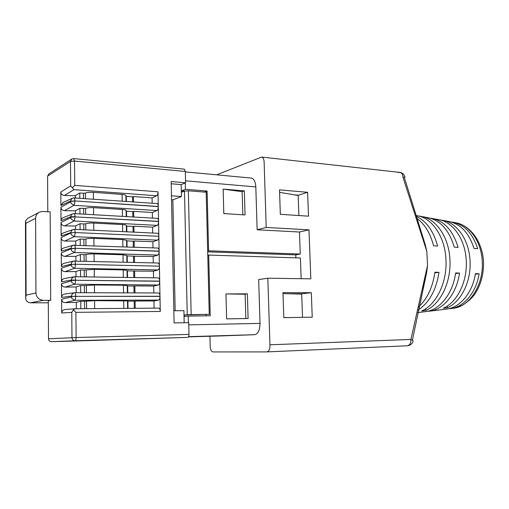 <?xml version="1.0" encoding="UTF-8"?>
<svg xmlns="http://www.w3.org/2000/svg" width="509" height="509" viewBox="0 0 509 509"><rect width="100%" height="100%" fill="white"/><g stroke="black" fill="none" stroke-linecap="round" stroke-linejoin="round"><path stroke-width="0.76" d="M216.669 174.829L261.607 157.065C263.261 157.516 264.107 159.393 264.146 162.702L266.207 227.472L257.14 229.769L299.47 232.015L300.259 254.042L208.595 250.816L207.106 191.047L185.41 189.297L181.624 190.799L181.649 192.205L184.487 191.091L187.236 314.708L209.244 314.32L184.334 314.976L184.366 316.42L188.241 316.083L188.387 322.655M222.191 335.883L254.621 334.706C258.063 333.917 259.864 330.144 260.023 323.387L258.674 279.575L267.829 278.207L310.814 278.849L309.001 229.839L266.207 227.472M267.829 278.207L269.948 344.797L410.903 339.446C410.967 343.289 409.662 345.407 406.99 345.802L406.596 345.808M398.28 172.602L399.845 172.392C401.849 172.901 402.912 174.606 403.039 177.507L426.828 251.395L427.541 265.431L410.903 339.446L413.034 340.591C413.143 342.722 410.566 345.726 407.009 345.802M282.966 292.618L283.812 317.648L312.233 317.183L311.33 292.72L282.966 292.618M280.332 214.308L308.492 216.179L307.608 192.294L279.511 189.876L280.332 214.308M209.924 336.245L210.16 345.687C210.3 349.766 211.33 351.846 213.258 351.935L266.761 351.904C269.013 351.515 270.075 349.149 269.948 344.797M403.039 177.507L405.043 176.935L404.261 177.196L425.244 244.727L426.828 251.395M427.541 265.431L426.657 272.493L412.424 340.05M421.986 290.136L426.606 272.576L424.57 278.646M279.594 192.338L298.159 195.456L298.878 215.536M307.608 192.294L297.88 195.411M311.33 292.72L301.684 293.782L288.438 293.75M300.73 294.087L301.684 293.782M302.531 317.342L301.697 294.119L282.998 293.598M294.342 194.813L298.147 195.132M93.223 340.445L187.738 337.384L75.116 340.769C73.239 340.636 72.195 339.605 71.985 337.677L71.775 312.354L61.697 313.01L61.595 299.254C61.85 301.347 63.065 302.467 65.241 302.613L76.274 302.391M50.684 300.304L43.367 300.323C38.894 299.884 36.419 297.421 35.942 292.936L35.624 218.31C35.745 215.326 37.132 213.22 39.797 211.986L42.909 211.47L50.156 211.89L50.684 300.304L48.298 300.755L48.52 338.816C48.705 340.591 49.678 341.545 51.434 341.666L93.23 340.438M43.367 300.323L30.362 302.823L48.31 302.798M171.539 199.725L172.856 199.821L181.433 196.55L181.172 184.602L185.588 182.788L185.333 171.457L184.29 169.141L73.722 158.592L71.947 158.935L70.484 161.423L70.694 185.842L60.806 192.058L60.908 205.464L63.11 202.429L72.59 198.186M181.433 196.55L171.463 195.8M172.856 199.821L175.16 310.751M173.83 310.764L183.921 310.662L184.182 322.731M184.334 314.976L187.236 314.708M185.27 182.916L185.41 189.297M207.672 251.032L208.595 250.816M300.259 254.042L295.786 254.875L207.697 251.847M257.14 229.769L255.817 186.924C255.448 181.573 253.896 178.614 251.153 178.048L185.346 171.902M223.146 189.24L223.801 213.57L245.052 214.938L244.345 190.862L223.139 189.1L242.15 191.702L242.825 214.792M244.345 190.862L241.966 191.677M223.795 213.436L227.332 213.799M207.106 191.047L204.344 192.071M184.487 191.091L188.355 190.799L206.215 192.217L209.244 314.32M188.355 190.799L191.161 314.556M207.78 255.276L208.703 255.073L210.217 315.771L188.241 316.083M301.143 278.703L300.399 257.999L208.703 255.073M206.164 314.587L206.196 315.828M296.429 293.973L301.691 293.986M290.289 317.546L283.806 317.578M298.153 195.329L296.632 195.202M423.03 237.595L425.04 244.072M426.606 272.576L427.127 267.27M425.785 308.658L425.874 310.433L421.63 310.961C436.296 304.815 447.405 282.151 445.941 259.348C444.949 236.628 431.925 217.852 417.157 215.701L416.171 215.517M425.874 310.433C440.4 304.312 451.368 281.992 449.918 259.545C448.932 237.137 436.003 218.603 421.337 216.465L416.865 215.651M447.328 306.004L447.424 307.741L443.345 308.25C457.267 302.238 467.625 281.337 466.231 260.36C465.264 239.319 452.864 221.822 438.682 219.633L430.175 218.17M447.424 307.741C461.192 301.761 471.404 281.184 470.03 260.551C469.069 239.854 456.821 222.611 442.785 220.378L438.682 219.633M417.087 218.476C424.881 224.316 430.372 233.427 433.56 245.802L437.613 246.07C433.585 231.156 426.523 221.25 416.426 216.35M421.337 216.465L427.954 217.674C440.387 220.352 449.148 230.176 454.238 247.151L458.106 247.406C453.042 230.73 444.357 221.065 432.046 218.418M442.906 220.403L448.906 221.498C460.67 224.011 469.024 232.988 473.974 248.437L477.665 248.678C472.746 233.516 464.469 224.698 452.838 222.217L451.044 221.975M418.105 307.398C427.057 299.317 432.669 287.591 434.928 272.22L438.987 272.36L434.839 272.856M426.396 273.25L425.766 273.327M417.418 310.458C428.896 303.288 436.086 290.588 438.987 272.36M426.192 273.893L425.626 273.963M427.337 311.336L429.532 311.164C443.498 309.714 456.726 293.668 459.512 273.085L455.555 273.543M416.916 312.704L425.403 311.667C439.502 310.21 452.857 293.878 455.644 272.951L459.512 273.085M429.532 311.164L446.527 309.084C459.932 307.678 472.581 292.802 475.4 273.651L479.096 273.785L475.311 274.205M448.384 308.772L450.497 308.6C463.763 307.201 476.271 292.599 479.096 273.785M421.128 216.427L421.147 216.751M442.785 220.378L442.805 220.766M309.001 229.839L299.47 232.015M295.786 254.875L295.894 257.859M225.958 293.928L247.374 293.846L248.099 318.519L226.626 318.882L245.847 318.532L245.134 294.24L225.958 293.928L226.626 318.736M247.374 293.846L244.25 294.227M245.847 318.532L245.281 318.57M187.738 337.384C188.527 337.174 188.941 336.182 188.979 334.394L188.718 322.649L174.084 322.929L171.17 181.554L185.588 182.788M184.92 191.06L181.624 190.799M152.445 218.1L152.344 212.501L156.95 210.554L73.951 205.305L71.018 203.307L70.656 201.838L70.827 201.399L74.887 201.093C74.715 203.39 74.403 204.796 73.951 205.305L64.528 210.669C62.378 210.446 61.175 209.307 60.921 207.246L61.016 220.702L70.783 216.732L75.027 216.713C74.918 214.766 74.594 213.723 74.059 213.583L71.992 214.232L71.133 215.262L70.783 216.732M126.13 210.497L126.13 210.395C125.895 209.95 124.635 209.638 122.332 209.473L93.535 207.672C89.832 207.519 87.185 207.755 85.582 208.385L85.639 214.251M75.472 213.665L75.447 210.726L79.9 208.34L85.582 208.385M75.447 210.853L64.528 210.669M126.137 211.165L132.754 211.585L132.836 216.968M152.344 212.501L133.663 211.35L132.754 211.731M133.663 211.35L133.752 217.025M79.951 213.926L79.9 208.34M80.104 229.635L80.047 223.737L75.58 225.907L75.612 229.425M83.807 229.807L83.75 223.928L80.047 223.737M83.75 223.928L85.735 223.756L85.798 229.896M126.353 225.481L126.353 225.385C126.124 224.984 124.858 224.711 122.554 224.571L93.707 223.082C90.004 222.955 87.344 223.184 85.735 223.756M74.378 292.758L64.808 293.998C62.83 294.348 61.754 295.494 61.583 297.434L61.481 283.723C61.735 285.816 62.951 286.936 65.12 287.095L74.651 284.238L71.705 282.387L71.33 280.879L71.502 280.484L75.599 280.274C75.427 282.597 75.109 283.92 74.651 284.238L158.356 284.983L153.693 286.045L153.82 292.955M76.045 276.731L75.994 271.482L80.492 269.974L80.556 276.794M86.282 276.871L86.212 269.904L94.229 269.337L123.223 269.904L127.04 270.444M80.492 269.974L84.214 270.044L84.284 276.845M86.212 269.904L84.214 270.044M133.803 277.539L133.702 270.979L127.04 270.845M133.702 271.062L153.419 271.176L158.07 269.935L74.511 268.268L71.565 266.379L71.196 264.884L71.362 264.476L75.453 264.254C75.281 266.576 74.963 267.912 74.511 268.268L64.999 271.641L76 271.558M74.619 276.718L158.305 277.889C159.126 278.06 159.591 279.136 159.699 281.102L159.419 266.156C159.374 268.249 158.923 269.503 158.07 269.935M153.419 271.176L153.54 277.819M74.059 276.788L64.509 278.531C62.632 278.938 61.621 280.065 61.468 281.91L71.324 280.007L75.599 280.115C75.427 277.965 75.09 276.826 74.607 276.705L158.305 277.889M71.324 280.007L71.661 278.531L73.722 276.82M158.821 308.104L75.014 308.778L158.821 308.104C159.673 308.282 160.157 309.396 160.278 311.451L159.991 296.397C159.947 298.497 159.495 299.725 158.636 300.087L74.791 300.272L71.845 298.439L71.464 296.932L61.595 299.254M159.991 296.397L75.746 296.353C75.567 298.681 75.249 299.986 74.791 300.272L65.241 302.613M135.222 308.295L135.101 301.023L153.966 300.972L158.636 300.087M153.966 300.972L154.093 308.142M75.014 308.778L73.36 309.917L75.892 312.335L76.115 337.543C76.07 339.478 75.739 340.553 75.116 340.769L51.434 341.666M86.613 308.683L86.536 301.156L80.791 301.29L76.274 302.34L76.337 308.766M80.791 301.29L80.861 308.728M86.536 301.156L94.585 300.666L127.498 300.895M127.504 301.15L134.179 301.137L134.293 308.301M71.635 296.543L71.801 294.571L73.646 292.904L74.728 292.72C75.217 292.828 75.555 293.992 75.746 296.193L71.635 296.543L71.464 296.932M65.12 287.095L76.134 286.942M134.974 292.898L134.86 285.893L153.693 286.045M76.191 292.72L76.134 286.885L80.638 285.606L84.373 285.638L84.443 292.745M80.638 285.606L80.708 292.732M86.447 292.751L86.371 285.504L84.373 285.638M86.371 285.504L94.407 284.976L123.445 285.218L127.269 285.644M127.269 285.969L133.937 286.033L134.045 292.891M133.937 286.103L134.86 285.893M158.56 292.968L74.747 292.713L158.56 292.968C159.4 293.146 159.871 294.24 159.985 296.244L159.705 281.254C159.661 283.348 159.209 284.588 158.356 284.983M71.457 296.06L61.583 297.434M61.481 283.723L71.33 280.879M61.468 281.91L61.366 268.256L71.196 264.884M73.754 261.034L64.217 263.28C62.442 263.726 61.487 264.833 61.354 266.601L71.19 264.177L71.362 264.476M61.354 266.601L61.252 252.998L71.228 248.704L75.313 248.456C75.141 250.765 74.823 252.12 74.371 252.515L71.438 250.619L71.063 249.111M71.228 248.704L71.05 248.252L61.239 251.198C61.354 249.512 62.251 248.424 63.924 247.94L73.455 245.192M75.72 241.094L64.764 241.043C62.601 240.846 61.398 239.714 61.144 237.639L61.239 251.198M61.144 237.639L71.095 232.823L75.173 232.556C75.046 230.552 74.721 229.489 74.193 229.355L74.161 229.381M75.587 226.021L64.649 225.901C62.492 225.691 61.284 224.558 61.029 222.49L61.131 235.998L70.916 232.537L71.095 232.823M61.029 222.49L70.789 217.585L70.961 216.999M70.656 201.838L60.921 207.246M70.827 201.399L70.649 200.985L60.908 205.464M47.789 211.757L47.585 176.146L70.484 161.423L74.524 161.067L73.722 158.592M73.36 309.917L71.775 312.354M30.362 302.823C27.34 302.321 25.787 300.755 25.698 298.121L26.086 295.163L25.864 223.298L25.463 221.116L27.556 218.437L38.652 212.59M134.179 301.194L135.101 301.023M74.944 308.778L65.107 309.523C63.033 309.822 61.894 310.98 61.697 313.01M152.178 203.225L152.076 197.893L156.67 195.768C157.516 195.182 157.955 193.859 158 191.791L158.28 206.469C158.191 204.694 157.777 203.727 157.046 203.555L73.881 197.918M156.95 210.554C157.796 210.001 158.242 208.69 158.286 206.616L158.566 221.345C158.471 219.538 158.044 218.546 157.294 218.38L74.059 213.583M152.719 233.027L152.611 227.167L157.23 225.392C158.076 224.87 158.522 223.572 158.566 221.498L159.132 251.115C159.031 249.232 158.585 248.201 157.803 248.029L157.656 248.042M157.943 263.013L158.057 263.007C158.859 263.178 159.311 264.228 159.419 266.156L159.132 251.268C159.088 253.355 158.643 254.621 157.79 255.085L74.371 252.515L64.885 256.39L75.86 256.371M134.726 277.551L134.618 270.82M73.321 276.985L74.581 276.718M61.366 268.256C61.621 270.343 62.836 271.469 64.999 271.641M71.19 264.177L71.527 262.708L72.857 261.308L74.467 260.92C74.969 261.041 75.3 262.154 75.453 264.254L159.419 266.156L75.453 264.254M75.898 260.952L75.86 256.281L80.346 254.557L84.061 254.665L84.125 261.162M86.123 261.206L86.053 254.519L84.061 254.665M86.053 254.519C87.669 254.055 90.335 253.851 94.057 253.915L123 254.786L126.811 255.454M133.562 262.396L133.46 256.122L126.817 255.919M133.466 256.224L153.152 256.504L157.79 255.085M61.252 252.998C61.506 255.073 62.722 256.205 64.885 256.39M80.346 254.557L80.403 261.066M153.152 256.504L153.266 262.886M134.484 262.415L134.382 255.951M70.923 233.243L71.285 234.719L74.225 236.666C74.683 236.233 74.995 234.859 75.173 232.556L158.846 236.278C158.751 234.433 158.318 233.421 157.548 233.249L74.193 229.355L72.253 229.928L71.26 231.073L70.916 232.537M159.132 251.115L75.313 248.29C75.167 246.241 74.842 245.153 74.333 245.033L72.539 245.516L71.4 246.763L71.05 248.252M80.257 245.243L80.193 239.045L75.72 240.992L75.758 245.083M83.966 245.376L83.902 239.192L80.193 239.045M83.902 239.192L85.894 239.033L85.964 245.446M126.582 240.363L122.777 239.58L93.885 238.39C90.169 238.301 87.503 238.511 85.894 239.033M133.32 247.151L133.224 241.177L126.588 240.897M152.993 247.858L152.878 241.737L134.141 240.98L134.236 247.183M152.878 241.737L157.51 240.14C158.356 239.65 158.802 238.365 158.846 236.284L75.173 232.556M134.141 240.98L133.224 241.291M64.764 241.043L74.225 236.666L157.51 240.14M70.789 217.585L71.152 219.061L74.091 221.033C74.543 220.562 74.855 219.175 75.027 216.872L158.566 221.345M64.649 225.901L74.091 221.033L157.23 225.392M126.366 226.079L132.989 226.429L133.078 232.104M152.611 227.167L133.905 226.212L132.989 226.562M133.905 226.212L134.001 232.149M61.131 235.998C61.226 234.388 62.066 233.326 63.65 232.81L73.156 229.565M61.016 220.702C61.105 219.169 61.888 218.132 63.377 217.591L72.87 213.844M156.67 195.768L73.996 189.647L64.408 195.488C62.263 195.252 61.061 194.107 60.806 192.058M64.408 195.488L75.307 195.736M79.805 198.275L79.754 192.994L75.307 195.602L75.332 197.969M83.495 198.529L83.444 193.261L85.423 193.076L85.48 198.663M125.901 195.571L125.901 195.462C125.672 194.966 124.406 194.623 122.115 194.432L93.363 192.326C89.667 192.135 87.02 192.389 85.423 193.076M132.595 201.882L132.518 196.798L125.914 196.309M73.996 189.647L72.291 187.783L74.747 185.378L74.524 161.067L185.333 171.457M83.444 193.261L79.754 192.994M152.076 197.893L133.428 196.544L132.518 196.958M158.28 206.469L74.887 200.934C74.785 199.032 74.467 198.014 73.926 197.874L71.75 198.593L70.649 200.985M71.476 159.241L48.959 173.836L47.585 176.146M133.428 196.544L133.511 201.946M72.291 187.783L70.694 185.842M171.215 183.768L181.172 184.602M255.817 186.924L185.543 180.822M452.838 222.217L455.498 222.7C469.266 224.755 481.298 241.304 482.239 261.162C483.951 284.563 469.546 306.832 453.175 308.276L450.497 308.6M260.023 323.387L188.763 324.863M254.621 334.706L188.565 336.659M222.223 335.876L188.438 336.882L222.21 335.883M122.434 216.37L122.332 209.473M83.654 214.136L83.597 208.563M93.618 214.709L93.535 207.672M126.614 216.611L126.531 211.203M93.79 230.272L93.707 223.082M122.656 231.62L122.554 224.571M123.223 269.904L123.331 277.392M159.705 281.254L75.599 280.274L159.699 281.102M160.278 311.451L75.892 312.335M84.526 301.283L84.602 308.702M94.585 300.666L94.674 308.619M123.674 300.596L123.789 308.384M127.899 301.156L128.007 308.352M94.407 284.976L94.496 292.77M123.445 285.218L123.56 292.86M127.67 285.982L127.772 292.872M48.52 338.816L76.115 337.543L188.979 334.394M35.942 292.936L26.086 295.163M35.624 218.31L25.864 223.298M158 191.791L74.747 185.378M70.827 201.24L74.887 200.934L158.286 206.616M158.566 221.498L75.027 216.872L70.961 217.158M159.132 251.268L75.313 248.29L71.228 248.538M159.985 296.244L71.635 296.378M127.435 270.858L127.536 277.456M94.229 269.337L94.318 276.985M123 254.786L123.108 262.135M94.057 253.915L94.14 261.41M127.212 255.938L127.307 262.237M93.961 245.732L93.885 238.39M122.879 246.776L122.777 239.58M127.072 246.922L126.983 240.922M126.843 231.818L126.76 226.111M93.44 199.21L93.363 192.326M122.211 201.176L122.115 194.432M126.385 201.462L126.308 196.347M407.315 345.789L266.761 351.904M261.607 157.065L400.099 172.417M399.845 172.392C400.449 172.277 401.62 172.806 403.363 173.97L405.043 176.935M59.019 341.475L93.23 340.445M455.498 222.7C470.679 225.29 482.831 242.456 483.55 262.498C483.696 274.275 480.878 284.69 475.094 293.75C472.543 297.561 468.248 301.455 462.217 305.451L453.175 308.276M126.13 210.395L126.219 216.586M126.353 225.385L126.448 231.799M127.142 277.45L127.034 270.387M127.613 308.352L127.498 300.851M127.377 292.872L127.269 285.594M25.698 297.199L25.463 221.79M73.353 261.098L158.057 263.007M126.913 262.224L126.811 255.378M157.803 248.029L72.997 245.281M126.582 240.286L126.677 246.91M125.901 195.462L125.99 201.43"/></g></svg>
